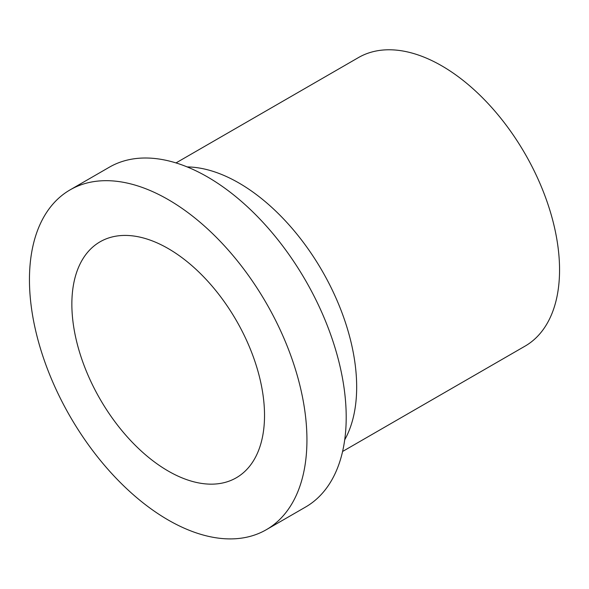 <?xml version="1.0" encoding="UTF-8"?>
<svg xmlns="http://www.w3.org/2000/svg" width="589" height="589" viewBox="0 0 589 589"><rect width="100%" height="100%" fill="white"/><g stroke="black" fill="none" stroke-linecap="round" stroke-linejoin="round"><path stroke-width="0.88" d="M71.858 304.174A136.236 78.654 -120 0 0 131.325 441.279A136.236 78.654 -120 0 0 236.307 477.775A136.236 78.654 -120 0 0 236.314 320.468A136.236 78.654 -120 0 0 100.071 241.807A136.236 78.654 -120 0 0 71.858 304.174M342.584 451.476L525.049 346.133A166.591 96.184 -120 0 0 525.049 153.766A166.591 96.184 -120 0 0 358.451 57.582L175.993 162.925M344.705 439.821A166.591 96.184 -120 0 0 322.168 270.896A166.591 96.184 -120 0 0 187.14 166.915M266.294 529.717L305.566 507.048A196.211 113.279 -120 0 0 305.566 280.482A196.211 113.279 -120 0 0 109.355 167.195L70.091 189.872A196.211 113.279 -120 0 0 29.45 279.687A196.211 113.279 -120 0 0 115.098 477.149A196.211 113.279 -120 0 0 266.294 529.717A196.211 113.279 -120 0 0 266.302 303.151A196.211 113.279 -120 0 0 70.091 189.872"/></g></svg>
